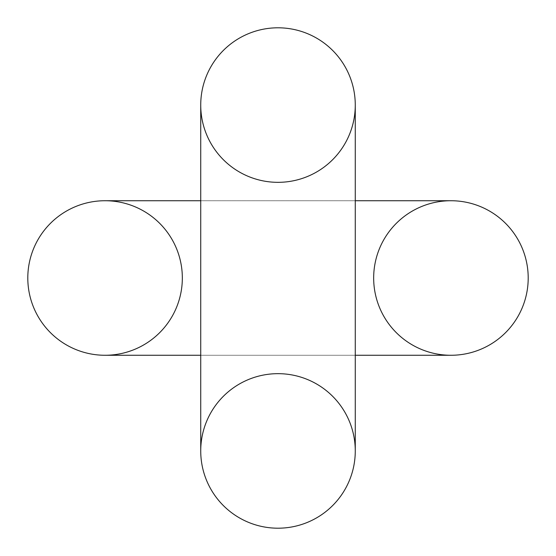 <?xml version="1.0" encoding="UTF-8"?>
<svg xmlns="http://www.w3.org/2000/svg" width="556" height="556" viewBox="0 0 556 556"><rect width="100%" height="100%" fill="white"/><g stroke="black" fill="none" stroke-linecap="round" stroke-linejoin="round"><path stroke-width="0.42" stroke-dasharray="2.78 2.08" d="M278 373.667A77.27 77.27 0 0 1 355.27 450.93A77.27 77.27 0 0 0 278 373.667A77.27 77.27 0 0 1 355.27 450.93A77.27 77.27 0 0 0 278 373.667A77.27 77.27 0 0 1 355.27 450.93A77.27 77.27 0 0 0 278 373.667A77.27 77.27 0 0 1 355.27 450.93A77.27 77.27 0 0 0 278 373.667A77.27 77.27 0 0 0 200.73 450.93A77.27 77.27 0 0 0 278 528.2A77.27 77.27 0 0 1 200.73 450.93A77.27 77.27 0 0 0 278 528.2A77.27 77.27 0 0 1 200.73 450.93A77.27 77.27 0 0 1 278 373.667A77.27 77.27 0 0 0 200.73 450.93A77.27 77.27 0 0 0 278 528.2A77.27 77.27 0 0 1 200.73 450.93A77.27 77.27 0 0 1 278 373.667A77.27 77.27 0 0 0 200.73 450.93A77.27 77.27 0 0 1 278 373.667A77.27 77.27 0 0 0 200.73 450.93L200.73 105.07A77.27 77.27 0 0 1 278 27.8A77.27 77.27 0 0 0 200.73 105.07A77.27 77.27 0 0 0 278 182.333A77.27 77.27 0 0 0 355.27 105.07A77.27 77.27 0 0 1 278 182.333A77.27 77.27 0 0 0 355.27 105.07A77.27 77.27 0 0 1 278 182.333A77.27 77.27 0 0 1 200.73 105.07A77.27 77.27 0 0 0 278 182.333A77.27 77.27 0 0 1 200.73 105.07A77.27 77.27 0 0 0 278 182.333A77.27 77.27 0 0 1 200.73 105.07A77.27 77.27 0 0 1 278 27.8A77.27 77.27 0 0 0 200.73 105.07A77.27 77.27 0 0 0 278 182.333M105.07 200.73L450.93 200.73A77.27 77.27 0 0 0 373.667 278A77.27 77.27 0 0 1 450.93 200.73A77.27 77.27 0 0 0 373.667 278A77.27 77.27 0 0 1 450.93 200.73A77.27 77.27 0 0 0 373.667 278A77.27 77.27 0 0 0 450.93 355.27A77.27 77.27 0 0 1 373.667 278A77.27 77.27 0 0 0 450.93 355.27L105.07 355.27A77.27 77.27 0 0 0 182.333 278A77.27 77.27 0 0 1 105.07 355.27A77.27 77.27 0 0 0 182.333 278A77.27 77.27 0 0 1 105.07 355.27A77.27 77.27 0 0 0 182.333 278A77.27 77.27 0 0 0 105.07 200.73A77.27 77.27 0 0 0 27.8 278A77.27 77.27 0 0 1 105.07 200.73A77.27 77.27 0 0 1 182.333 278A77.27 77.27 0 0 0 105.07 200.73A77.27 77.27 0 0 0 27.8 278M355.27 450.93L355.27 105.07L355.27 450.93M200.73 105.07L200.73 450.93L200.73 105.07M105.07 355.27L450.93 355.27L105.07 355.27M200.73 355.27L355.27 355.27L355.27 200.73L200.73 200.73"/><path stroke-width="0.83" d="M278 182.333A77.27 77.27 0 0 1 200.73 105.07A77.27 77.27 0 0 1 278 27.8A77.27 77.27 0 0 0 200.73 105.07A77.27 77.27 0 0 1 278 27.8A77.27 77.27 0 0 0 200.73 105.07A77.27 77.27 0 0 0 278 182.333A77.27 77.27 0 0 0 355.27 105.07A77.27 77.27 0 0 0 278 27.8A77.27 77.27 0 0 1 355.27 105.07A77.27 77.27 0 0 0 278 27.8A77.27 77.27 0 0 0 200.73 105.07L200.73 450.93A77.27 77.27 0 0 0 278 528.2A77.27 77.27 0 0 0 355.27 450.93A77.27 77.27 0 0 1 278 528.2A77.27 77.27 0 0 0 355.27 450.93A77.27 77.27 0 0 1 278 528.2A77.27 77.27 0 0 0 355.27 450.93L355.27 355.27L450.93 355.27A77.27 77.27 0 0 0 528.2 278A77.27 77.27 0 0 1 450.93 355.27A77.27 77.27 0 0 0 528.2 278A77.27 77.27 0 0 0 450.93 200.73A77.27 77.27 0 0 1 528.2 278A77.27 77.27 0 0 0 450.93 200.73L450.93 200.73A77.27 77.27 0 0 1 528.2 278A77.27 77.27 0 0 0 450.93 200.73L355.27 200.73L355.27 105.07A77.27 77.27 0 0 0 278 27.8A77.27 77.27 0 0 1 355.27 105.07A77.27 77.27 0 0 0 278 27.8A77.27 77.27 0 0 0 200.73 105.07A77.27 77.27 0 0 0 278 182.333A77.27 77.27 0 0 0 355.27 105.07A77.27 77.27 0 0 0 278 27.8A77.27 77.27 0 0 0 200.73 105.07A77.27 77.27 0 0 0 278 182.333A77.27 77.27 0 0 0 355.27 105.07L355.27 450.93A77.27 77.27 0 0 1 278 528.2A77.27 77.27 0 0 1 200.73 450.93L200.73 450.93A77.27 77.27 0 0 1 278 373.667A77.27 77.27 0 0 1 355.27 450.93A77.27 77.27 0 0 1 278 528.2A77.27 77.27 0 0 0 355.27 450.93A77.27 77.27 0 0 1 278 528.2A77.27 77.27 0 0 0 355.27 450.93A77.27 77.27 0 0 0 278 373.667M373.667 278A77.27 77.27 0 0 0 450.93 355.27A77.27 77.27 0 0 0 528.2 278A77.27 77.27 0 0 0 450.93 200.73A77.27 77.27 0 0 0 373.667 278A77.27 77.27 0 0 0 450.93 355.27A77.27 77.27 0 0 0 528.2 278A77.27 77.27 0 0 0 450.93 200.73A77.27 77.27 0 0 0 373.667 278M27.8 278A77.27 77.27 0 0 0 105.07 355.27A77.27 77.27 0 0 0 182.333 278A77.27 77.27 0 0 0 105.07 200.73A77.27 77.27 0 0 1 182.333 278A77.27 77.27 0 0 1 105.07 355.27A77.27 77.27 0 0 1 27.8 278A77.27 77.27 0 0 0 105.07 355.27A77.27 77.27 0 0 1 27.8 278A77.27 77.27 0 0 0 105.07 355.27A77.27 77.27 0 0 1 27.8 278A77.27 77.27 0 0 1 105.07 200.73A77.27 77.27 0 0 0 27.8 278A77.27 77.27 0 0 0 105.07 355.27L200.73 355.27M200.73 200.73L105.07 200.73"/></g></svg>

